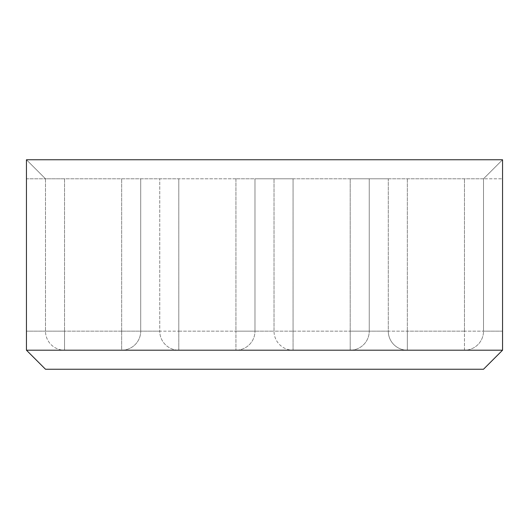 <?xml version="1.0" encoding="UTF-8"?>
<svg xmlns="http://www.w3.org/2000/svg" width="529" height="529" viewBox="0 0 529 529"><rect width="100%" height="100%" fill="white"/><g stroke="black" fill="none" stroke-linecap="round" stroke-linejoin="round"><path stroke-width="0.4" stroke-dasharray="2.65 1.98" d="M45.494 178.802L26.45 159.758L45.494 178.802L64.538 178.802L45.494 178.802L45.494 331.154A19.044 19.044 0 0 0 64.538 350.198L64.538 331.154L45.494 331.154L64.538 331.154L64.538 350.198L121.67 350.198L64.538 350.198A19.044 19.044 0 0 1 45.494 331.154L45.494 178.802L45.494 331.154L45.494 178.802L178.802 178.802L26.45 178.802L26.45 159.758L45.494 178.802L26.45 159.758L502.55 159.758L483.506 178.802L483.506 331.154A19.044 19.044 0 0 1 464.462 350.198L464.462 331.154L483.506 331.154L464.462 331.154L464.462 350.198L407.33 350.198L464.462 350.198A19.044 19.044 0 0 0 483.506 331.154L483.506 178.802L483.506 331.154L483.506 178.802L502.55 159.758L483.506 178.802L350.198 178.802L502.55 178.802L502.55 159.758L483.506 178.802L502.55 178.802L502.55 159.758L502.55 350.198L26.45 350.198L26.45 159.758L26.45 331.154L26.45 178.802L45.494 178.802M350.198 178.802L235.934 178.802L369.242 178.802L350.198 178.802L350.198 331.154L369.242 331.154L369.242 178.802L369.242 331.154A19.044 19.044 0 0 1 350.198 350.198A19.044 19.044 0 0 0 369.242 331.154L350.198 331.154L350.198 350.198L350.198 178.802M235.934 178.802L178.802 178.802L254.978 178.802L235.934 178.802L235.934 331.154L254.978 331.154L254.978 178.802L293.066 178.802L254.978 178.802L254.978 331.154A19.044 19.044 0 0 1 235.934 350.198A19.044 19.044 0 0 0 254.978 331.154L235.934 331.154L235.934 350.198L235.934 178.802M140.714 178.802L178.802 178.802L159.758 178.802L159.758 331.154A19.044 19.044 0 0 0 178.802 350.198A19.044 19.044 0 0 1 159.758 331.154L178.802 331.154L159.758 331.154L159.758 178.802L140.714 178.802L140.714 331.154A19.044 19.044 0 0 1 121.67 350.198L121.67 331.154L121.67 350.198A19.044 19.044 0 0 0 140.714 331.154L121.67 331.154L140.714 331.154L140.714 178.802M388.286 178.802L369.242 178.802L369.242 331.154L369.242 178.802L388.286 178.802L388.286 331.154A19.044 19.044 0 0 0 407.33 350.198L407.33 331.154L407.33 350.198A19.044 19.044 0 0 1 388.286 331.154L407.33 331.154L388.286 331.154L388.286 178.802M254.978 178.802L254.978 331.154L254.978 178.802M274.022 331.154L274.022 178.802L274.022 331.154A19.044 19.044 0 0 0 293.066 350.198A19.044 19.044 0 0 1 274.022 331.154L293.066 331.154L274.022 331.154L274.022 178.802L274.022 331.154L254.978 331.154L274.022 331.154M293.066 350.198L293.066 331.154L293.066 350.198L350.198 350.198L293.066 350.198M178.802 350.198L178.802 331.154L178.802 350.198L235.934 350.198L178.802 350.198M502.55 331.154L483.506 331.154L502.55 331.154L502.55 178.802L502.55 331.154M388.286 331.154L369.242 331.154L388.286 331.154M45.494 331.154L26.45 331.154L45.494 331.154M159.758 331.154L140.714 331.154L159.758 331.154M502.55 350.198L483.506 369.242L45.494 369.242L26.45 350.198M293.066 331.154L350.198 331.154L293.066 331.154L293.066 178.802L293.066 331.154M464.462 331.154L464.462 178.802L464.462 331.154L407.33 331.154L464.462 331.154M407.33 178.802L407.33 331.154L407.33 178.802M121.67 331.154L121.67 178.802L121.67 331.154L64.538 331.154L121.67 331.154M64.538 178.802L64.538 331.154L64.538 178.802M178.802 331.154L235.934 331.154L178.802 331.154L178.802 178.802L178.802 331.154"/><path stroke-width="0.79" d="M26.45 159.758L502.55 159.758L502.55 350.198L26.45 350.198L26.45 159.758M502.55 350.198L483.506 369.242L45.494 369.242L26.45 350.198"/></g></svg>
